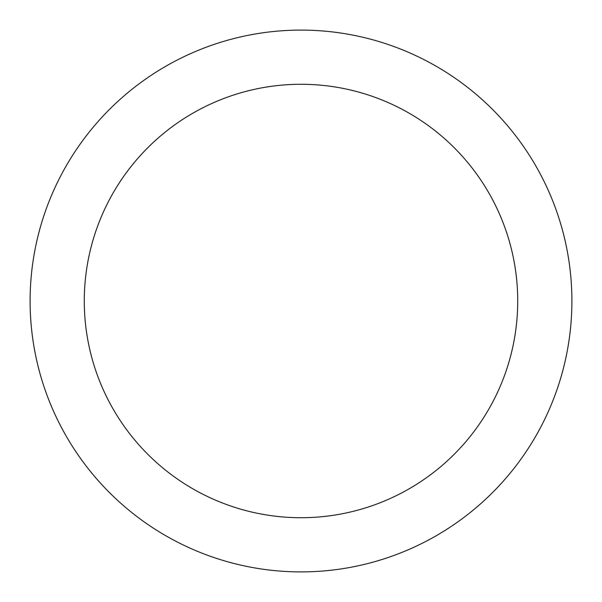 <?xml version="1.0" encoding="UTF-8"?>
<svg xmlns="http://www.w3.org/2000/svg" width="602" height="602" viewBox="0 0 602 602"><rect width="100%" height="100%" fill="white"/><g stroke="black" fill="none" stroke-linecap="round" stroke-linejoin="round"><path stroke-width="0.9" d="M301 517.72A216.72 216.72 0 0 0 517.72 301A216.72 216.72 0 0 0 301 84.28A216.72 216.72 0 0 0 84.28 301A216.72 216.72 0 0 0 301 517.72M301 30.1A270.9 270.9 0 0 1 571.9 301A270.9 270.9 0 0 1 301 571.9A270.9 270.9 0 0 1 30.1 301A270.9 270.9 0 0 1 301 30.1"/></g></svg>
